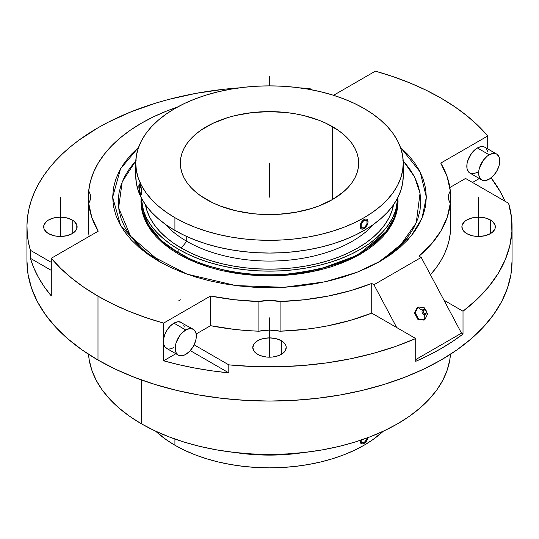<?xml version="1.0" encoding="UTF-8"?>
<svg xmlns="http://www.w3.org/2000/svg" width="539" height="539" viewBox="0 0 539 539"><rect width="100%" height="100%" fill="white"/><g stroke="black" fill="none" stroke-linecap="round" stroke-linejoin="round"><path stroke-width="0.81" d="M397.688 197.894L397.688 200.771A128.188 74.005 0 0 1 360.14 253.108C345.593 262.897 321.426 269.877 287.631 274.034C254.253 277.248 209.267 271.077 178.86 253.108A128.188 74.005 0 0 1 141.312 200.771A128.188 74.005 0 0 1 141.353 198.952L143.017 212.804L149.674 227.06L161.707 240.825L178.86 253.108L178.86 249.463L188.178 254.341L198.285 258.666L209.071 262.405L220.444 265.505L232.289 267.957L244.49 269.716L256.935 270.787L269.5 271.144L282.065 270.787L294.51 269.716L306.711 267.957L318.556 265.505L329.929 262.405L340.715 258.666L350.822 254.341L360.14 249.463L368.588 244.086L376.081 238.251L382.549 232.019L387.925 225.457L392.163 218.618L395.222 211.571L397.068 204.389L397.681 197.907A128.188 74.005 180 0 1 317.936 265.653A128.188 74.005 180 0 1 178.86 249.463L178.86 253.108A128.188 74.005 0 0 0 360.14 253.108A290.75 167.865 60 0 1 360.409 254.165L313.664 271.393L278.798 275.712L238.184 273.671L197.442 263.153L164.496 244.504L145.422 221.111L141.137 197.55L140.942 201.687L141.562 208.957L143.408 216.166L146.473 223.227L150.725 230.086L156.121 236.675L162.603 242.921L170.122 248.769L178.591 254.165L187.943 259.057L198.076 263.396L208.896 267.142L220.303 270.255L232.181 272.714L244.416 274.479L256.901 275.55L269.5 275.907L282.099 275.55L294.584 274.479L306.819 272.714L318.697 270.255L330.104 267.142L340.924 263.396L351.057 259.057L360.409 254.165L368.878 248.769L376.397 242.921L382.879 236.675L388.275 230.086L392.527 223.227L395.592 216.166L397.438 208.957L398.058 201.687L397.863 197.55L395.511 216.388L386.685 232.215L360.409 254.165A290.75 167.865 -120 0 0 360.14 253.108L385.695 232.026L394.595 216.934L397.647 198.952M178.86 300.614L180.329 299.778M138.577 147.282L120.493 168.889L112.664 197.133L120.588 225.545L146.008 252.953L186.966 274.129L235.954 285.582L284.033 287.294L325.091 281.803L357.027 272.269L380.399 261.159L390.735 254.576L399.904 247.441L407.814 239.815L414.397 231.783L419.578 223.416L423.317 214.798L425.574 206.006L426.336 197.133L425.574 188.259L423.317 179.467L419.578 170.85L414.397 162.482L407.814 154.45L400.423 147.282L420.198 172.056L426.336 197.133L421.963 218.356L411.021 236.156L380.399 261.159L368.993 267.128L356.629 272.417L343.431 276.985L329.518 280.785L315.025 283.784L300.095 285.939L284.875 287.247L269.5 287.678L254.125 287.247L238.905 285.939L223.975 283.784L209.482 280.785L195.569 276.985L182.371 272.417L170.007 267.128L158.601 261.159L148.265 254.576L139.096 247.441L131.186 239.815L124.603 231.783L119.422 223.416L115.683 214.798L113.426 206.006L112.664 197.133L113.426 188.259L115.683 179.467L119.422 170.85L124.603 162.482L131.186 154.45L138.577 147.282M136.104 160.514L129.758 168.262L124.752 176.334L121.147 184.648L118.971 193.124L118.243 201.687L118.971 210.244L121.147 218.719L124.752 227.034L129.758 235.105L136.104 242.853L143.731 250.204L152.577 257.083L160.609 262.298L130.6 236.264L118.614 207.798L122.205 181.811L135.794 160.844M423.189 309.642L423.203 309.642C426.497 309.649 427.292 311.252 425.588 314.439A1.112 0.647 60 0 0 425.776 313.617A2.008 1.637 66 0 1 423.418 312.667A2.008 1.637 66 0 1 423.897 310.08L425.177 310.019L426.255 311.03L426.504 312.519L425.776 313.617L424.496 313.678L423.418 312.667L423.169 311.178L423.897 310.08A1.112 0.647 60 0 0 423.034 309.723A2.682 2.183 -114 0 0 422.32 313.031A2.682 2.183 -114 0 0 425.298 314.574A2.682 2.183 -114 0 1 422.32 313.031A2.682 2.183 -114 0 1 423.034 309.723A5.572 3.221 -120 0 1 417.981 306.974L417.274 307.291L414.531 313.065L417.274 307.291L417.981 306.974L424.139 307.614L425.547 309.959L424.139 307.614L417.981 306.974L415.239 312.748L414.531 313.065L417.934 319.472L424.092 320.112L417.934 319.472L418.641 319.155L424.799 319.795A5.572 3.221 60 0 1 425.365 314.554A5.572 3.221 60 0 1 425.554 314.453A1.112 0.647 -120 0 0 425.588 314.439A1.112 0.647 -120 0 0 425.776 313.617A2.008 1.637 66 0 0 426.255 311.03A2.008 1.637 66 0 0 423.897 310.08A1.112 0.647 -120 0 0 423.034 309.723A5.572 3.221 60 0 1 417.981 306.974L415.239 312.748L418.641 319.155L417.934 319.472L414.531 313.065L415.239 312.748L418.641 319.155L424.799 319.795L427.548 314.021L426.74 312.27L427.548 314.021L424.799 319.795L424.092 320.112L424.799 319.795A5.572 3.221 -120 0 1 425.365 314.554L425.588 314.439A1.112 0.647 60 0 1 425.554 314.453A5.572 3.221 -120 0 0 425.365 314.554L425.379 314.547M206.444 199.497A89.171 51.481 180 0 1 180.329 163.095A89.171 51.481 180 0 1 235.375 115.528A89.171 51.481 180 0 1 332.556 126.692L332.556 199.497L343.646 191.695L348.14 187.363L351.886 182.795L354.83 178.038L356.959 173.14L358.246 168.141L358.671 163.095L358.246 158.048L356.959 153.049L354.83 148.151L351.886 143.394L348.14 138.826L343.646 134.494L338.431 130.431L326.068 123.296L319.041 120.291L303.625 115.528L295.385 113.83L286.896 112.604L269.5 111.613L252.104 112.604L235.375 115.528L227.465 117.691L212.932 123.296L200.569 130.431L195.354 134.494L190.86 138.826L187.114 143.394L184.17 148.151L182.041 153.049L180.754 158.048L180.329 163.095L180.754 168.141L182.041 173.14L184.17 178.038L187.114 182.795L190.86 187.363L195.354 191.695L200.569 195.758L212.932 202.893L219.959 205.905L235.375 210.661L252.104 213.592L260.761 214.333L278.239 214.333L295.385 212.359L311.535 208.499L319.041 205.905L332.556 199.497L332.556 126.692A89.171 51.481 180 0 1 358.671 163.095A89.171 51.481 180 0 1 303.625 210.661A89.171 51.481 180 0 1 206.444 199.497M174.919 230.443A133.76 77.225 0 0 0 320.685 247.185A133.76 77.225 0 0 0 403.26 175.835L402.613 183.408L400.686 190.9L397.499 198.251L393.079 205.393L387.467 212.238L380.716 218.74L372.9 224.83L364.081 230.443L354.359 235.53L343.815 240.044L332.556 243.945L320.685 247.185L308.328 249.739L295.594 251.578L282.611 252.69L269.5 253.06L256.389 252.69L243.406 251.578L230.672 249.739L218.315 247.185L206.444 243.945L195.185 240.044L184.641 235.53L174.919 230.443L166.1 224.83L158.284 218.74L151.533 212.238L145.921 205.393L141.501 198.251L138.314 190.9L136.387 183.408L135.74 175.835A133.76 77.225 0 0 0 174.919 230.443L174.919 217.702L174.919 230.443M364.081 108.487A133.76 77.225 180 0 1 403.26 163.095A133.76 77.225 180 0 1 320.685 234.445A133.76 77.225 180 0 1 174.919 217.702A133.76 77.225 180 0 1 135.74 163.095A133.76 77.225 180 0 1 218.315 91.751A133.76 77.225 180 0 1 364.081 108.487L372.9 114.106L380.716 120.19L387.467 126.692L393.079 133.544L397.499 140.679L400.686 148.03L402.613 155.528L403.26 163.095L402.613 170.668L400.686 178.16L397.499 185.51L393.079 192.645L387.467 199.497L380.716 205.999L372.9 212.083L364.081 217.702L354.359 222.789L343.815 227.303L332.556 231.204L320.685 234.445L308.328 236.992L295.594 238.838L282.611 239.949L269.5 240.32L256.389 239.949L243.406 238.838L230.672 236.992L218.315 234.445L206.444 231.204L195.185 227.303L184.641 222.789L174.919 217.702L166.1 212.083L158.284 205.999L151.533 199.497L145.921 192.645L141.501 185.51L138.314 178.16L136.387 170.668L135.74 163.095L136.387 155.528L138.314 148.03L141.501 140.679L145.921 133.544L151.533 126.692L158.284 120.19L166.1 114.106L174.919 108.487L184.641 103.4L195.185 98.886L206.444 94.985L218.315 91.751L230.672 89.198L243.406 87.352L256.389 86.24L269.5 85.869L282.611 86.24L295.594 87.352L308.328 89.198L320.685 91.751L332.556 94.985L343.815 98.886L354.359 103.4L364.081 108.487M364.849 228.091L361.891 229.122L360.807 228.496L360.214 227.188L360.807 223.436L362.572 220.741L364.081 219.521L365.577 218.989L366.87 219.245L367.726 220.229L367.948 222.728L366.271 226.589L363.313 228.981M364.081 228.624A5.572 3.221 -60 0 1 361.298 228.9A5.572 3.221 -60 0 1 360.443 224.433A5.572 3.221 -60 0 1 364.081 219.521L361.251 222.439L360.369 224.392L360.369 227.876L361.278 228.886L360.14 227.148L360.369 224.392L362.558 220.734L365.59 218.996L364.081 219.521A5.572 3.221 -60 0 1 366.87 219.245A5.572 3.221 -60 0 1 367.726 223.712A5.572 3.221 -60 0 1 364.081 228.624L365.577 227.397M174.919 445.234A133.76 77.225 0 0 0 383.296 431.213L372.9 439.615L364.081 445.234L354.359 450.321L343.815 454.835L332.556 458.729L320.685 461.97L308.328 464.524L295.594 466.363L282.611 467.481L269.5 467.852L256.389 467.481L243.406 466.363L230.672 464.524L218.315 461.97L206.444 458.729L195.185 454.835L184.641 450.321L174.919 445.234L174.919 439.036L174.919 445.234L166.1 439.615L155.704 431.213A133.76 77.225 0 0 0 174.919 445.234M303.585 452.558A133.76 77.225 180 0 1 235.415 452.558L256.389 454.734L269.5 455.111L282.611 454.734L303.585 452.558M367.948 437.52L366.271 441.38L363.306 443.765L361.891 443.907L360.807 443.28L360.214 440.201M360.099 440.403L360.369 442.66L361.278 443.678L360.369 442.66L360.14 440.161M139.763 192.463L140.302 194.006A5.572 1.179 81.2 0 1 138.853 186.346L139.5 183.94L141.097 187.397L141.744 192.564L141.097 194.963L139.749 192.47L138.853 186.346A5.572 1.179 81.2 0 1 139.446 183.947A5.572 1.179 81.2 0 1 140.302 184.904L139.332 184.028M145.341 204.193L147.134 211.187L150.112 218.046L154.235 224.696L159.47 231.09L165.763 237.153L173.059 242.826L181.279 248.068L186.743 241.277L186.743 236.506L186.743 241.277A117.037 67.57 0 0 0 373.716 224.244A117.037 67.57 180 0 1 186.743 241.277L181.279 248.068A124.765 72.031 0 0 0 311.124 265.04A124.765 72.031 0 0 0 393.571 204.685M178.288 355.12L175.997 352.486L175.397 350.539L175.397 345.782L175.997 343.148L179.885 335.426L181.71 333.25L185.753 329.989A14.937 8.624 -60 0 1 193.225 329.248A14.937 8.624 -60 0 1 195.516 341.214A14.937 8.624 -60 0 1 185.753 354.379A14.937 8.624 -60 0 1 178.288 355.12L179.885 355.713L183.698 355.336L185.753 354.379L189.795 351.118L193.225 346.496L195.516 341.214L196.115 338.58L196.115 333.823L195.516 331.883L193.225 329.248L189.795 328.581L185.753 329.989L173.935 323.157L177.978 321.756L181.4 322.423A14.937 8.624 120 0 0 173.935 323.157L170.412 325.893L167.292 329.713L164.934 334.173L163.607 338.775L163.607 323.117A242.55 140.032 180 0 1 97.99 296.154L97.99 360.045A242.55 140.032 0 0 0 362.323 390.398A242.55 140.032 0 0 0 512.05 261.024L510.884 274.749L507.388 288.345L501.607 301.672L493.589 314.614L483.409 327.038L471.174 338.822L456.991 349.858L441.01 360.045L423.371 369.276L404.257 377.462L383.835 384.523L362.323 390.398L339.907 395.026L316.817 398.368L293.277 400.383L269.5 401.056L245.723 400.383L222.183 398.368L199.093 395.026L176.677 390.398L155.165 384.523L134.743 377.462L115.629 369.276L97.99 360.045L82.009 349.858L67.826 338.822L55.591 327.038L45.411 314.614L37.393 301.672L31.612 288.345L28.116 274.749L26.95 261.024A242.55 140.032 0 0 0 97.99 360.045L97.99 296.154A242.55 140.032 180 0 1 51.286 258.269L98.233 231.17A181.131 104.573 180 0 1 88.679 203.25L88.679 232.922L89.137 236.419A181.131 104.573 0 0 1 88.679 232.922L88.679 191.015A30.204 17.437 180 0 1 90.599 197.133A30.204 17.437 180 0 1 88.679 203.25L88.679 191.015A181.131 104.573 180 0 1 177.432 107.072L166.672 111.041L153.568 116.781L141.42 123.188L130.33 130.202L120.386 137.768L111.667 145.826L104.256 154.302L98.206 163.135L93.57 172.251L90.384 181.569L88.679 191.015L90.114 194.027L90.599 197.133L90.114 200.238L88.679 203.25L91.798 217.399L98.233 231.17L51.286 258.269L51.286 295.951L51.286 258.269L60.867 268.557L71.896 278.34L84.3 287.563L97.99 296.154L112.873 304.057L128.848 311.219L145.793 317.586L163.607 323.117L163.607 338.775A14.937 8.624 120 0 0 163.607 343.869A14.937 8.624 120 0 0 166.463 348.288L178.288 355.12A14.937 8.624 -60 0 1 175.997 343.148A14.937 8.624 -60 0 1 185.753 329.989L173.935 323.157A14.937 8.624 120 0 0 163.607 338.775L163.607 360.793L163.607 343.869L164.934 346.934L167.292 348.672M228.805 372.86A242.55 140.032 180 0 1 163.607 360.793L179.305 364.809L195.462 368.164L211.989 370.852L228.805 372.86L190.26 350.606L228.805 372.86L228.805 364.856L228.805 372.86M415.724 338.532A242.55 140.032 180 0 1 228.805 364.856L194.107 344.819L228.805 364.856L253.357 366.527L278.07 366.749L302.696 365.523L326.978 362.848L350.667 358.765L373.507 353.308L395.269 346.543L415.724 338.532L396.704 327.544L415.724 338.532L415.724 361.346L415.724 338.532M463.014 334.039A242.55 140.032 180 0 1 415.724 361.346L428.748 355.241L441.01 348.639L452.45 341.558L463.014 334.039L463.014 311.225L463.014 334.039L461.499 333.163L463.014 334.039M508.614 203.311A242.55 140.032 180 0 1 512.05 226.804A242.55 140.032 180 0 1 463.014 311.225L443.995 300.243L461.499 333.163L421.228 257.426L419.025 256.16L421.228 257.426L373.931 284.733L396.704 327.544L371.735 313.132L396.704 327.544L373.931 284.733L371.735 283.46L373.931 284.733L421.228 257.426L443.995 300.243L463.014 311.225L476.894 299.414L488.617 286.849L498.07 273.664L505.137 259.987L509.766 245.973L511.902 231.75L511.511 217.48L508.614 203.311L465.561 178.456L508.614 203.311M505.131 201.613L500.475 192.066L491.103 177.89A242.55 140.032 180 0 1 504.962 201.202M487.714 135.996L487.714 148.879L487.714 135.996L440.767 163.095A181.131 104.573 180 0 1 450.321 191.015L450.321 203.25A30.204 17.437 180 0 1 448.401 197.133A30.204 17.437 180 0 1 450.321 191.015L450.321 203.25A181.131 104.573 180 0 1 419.025 256.16L431.449 243.972L440.909 230.935L447.242 217.278L450.321 203.25L450.321 232.922L450.321 203.25L448.886 200.238L448.401 197.133L448.886 194.027L450.321 191.015L447.202 176.866L440.767 163.095L487.714 135.996A242.55 140.032 180 0 0 441.01 98.111L454.7 106.709L467.104 115.925L478.133 125.715L487.714 135.996M489.203 154.794L477.386 147.962A14.937 8.624 120 0 0 467.623 161.127A14.937 8.624 120 0 0 469.914 173.093L468.6 172.008L467.023 168.518L467.023 163.762L467.623 161.127L471.517 153.406L475.324 149.391L477.386 147.962L489.203 154.794L487.148 156.216L483.342 160.231L479.447 167.952L478.848 170.587L478.848 175.343L480.424 178.833L481.738 179.925A14.937 8.624 -60 0 1 479.447 167.952A14.937 8.624 -60 0 1 489.203 154.794A14.937 8.624 -60 0 1 496.675 154.053L493.246 153.386L489.203 154.794M489.203 179.184A14.937 8.624 -60 0 1 481.738 179.925L485.167 180.585L489.203 179.184L493.246 175.923L496.675 171.301L498.966 166.019L499.768 160.892L498.966 156.687L496.675 154.053A14.937 8.624 -60 0 1 498.966 166.019A14.937 8.624 -60 0 1 489.203 179.184M141.42 423.795A181.131 104.573 0 0 0 335.271 447.289A181.131 104.573 0 0 0 450.469 354.258L449.762 360.099L447.154 370.253L442.836 380.211L436.846 389.872L429.246 399.15L420.103 407.949L409.519 416.196L397.58 423.795L384.408 430.688L370.131 436.806L354.884 442.081L338.815 446.467L322.079 449.924L304.838 452.416L287.253 453.926L269.5 454.424L251.747 453.926L234.162 452.416L216.921 449.924L200.185 446.467L184.116 442.081L168.869 436.806L154.592 430.688L141.42 423.795L141.42 379.941L141.42 423.795L129.481 416.196L118.897 407.949L109.754 399.15L102.154 389.872L96.164 380.211L91.846 370.253L89.238 360.099L88.531 354.258A181.131 104.573 0 0 0 141.42 423.795M257.676 354.359A16.722 9.655 180 0 1 252.778 347.534A16.722 9.655 180 0 1 263.099 338.613A16.722 9.655 180 0 1 281.324 340.709L281.324 354.359L281.324 340.709A16.722 9.655 180 0 1 286.222 347.534A16.722 9.655 180 0 1 275.901 356.447A16.722 9.655 180 0 1 257.676 354.359L260.209 355.558L266.239 357L272.761 357L278.791 355.558L281.324 354.359L284.949 351.226L286.222 347.534L285.899 345.647L284.949 343.835L281.324 340.709L275.901 338.613L269.5 337.879L263.099 338.613L260.209 339.503L257.676 340.709L254.051 343.835L252.778 347.534L254.051 351.226L257.676 354.359M466.787 233.63A16.722 9.655 180 0 1 461.889 226.804A16.722 9.655 180 0 1 472.211 217.884A16.722 9.655 180 0 1 490.436 219.979L490.436 233.63L490.436 219.979A16.722 9.655 180 0 1 495.328 226.804A16.722 9.655 180 0 1 485.006 235.725A16.722 9.655 180 0 1 466.787 233.63L472.211 235.725L475.351 236.271L478.612 236.459L485.006 235.725L490.436 233.63L492.511 232.168L495.011 228.684L495.011 224.918L492.511 221.441L490.436 219.979L485.006 217.884L478.612 217.15L472.211 217.884L466.787 219.979L464.706 221.441L462.213 224.918L461.889 226.804L463.163 230.497L466.787 233.63M48.564 233.63A16.722 9.655 180 0 1 43.672 226.804A16.722 9.655 180 0 1 53.994 217.884A16.722 9.655 180 0 1 72.213 219.979L72.213 233.63L72.213 219.979A16.722 9.655 180 0 1 77.111 226.804A16.722 9.655 180 0 1 66.789 235.725A16.722 9.655 180 0 1 48.564 233.63L53.994 235.725L57.127 236.271L60.388 236.459L66.789 235.725L72.213 233.63L74.294 232.168L76.787 228.684L76.787 224.918L74.294 221.441L72.213 219.979L66.789 217.884L60.388 217.15L53.994 217.884L48.564 219.979L46.489 221.441L43.989 224.918L43.989 228.684L46.489 232.168L48.564 233.63M175.862 353.719L163.607 360.793L175.862 353.719M30.386 250.298L51.286 262.365L30.386 250.298L28.385 242.031L27.246 233.71L26.963 225.363L27.543 217.022L28.985 208.714L31.275 200.468L34.415 192.322L38.397 184.298L43.194 176.421L48.793 168.727L55.18 161.235L62.329 153.979L70.211 146.979L78.809 140.268L97.99 127.783L108.514 122.057L131.24 111.748L155.933 103.07L168.902 99.378L195.873 93.375L223.887 89.265L239.39 87.85A242.55 140.032 180 0 0 26.95 226.804A242.55 140.032 180 0 0 30.386 250.298L30.386 258.309L33.869 268.018L38.525 277.558L44.339 286.883L51.286 295.951A242.55 140.032 180 0 1 30.386 258.309L30.386 250.298M51.286 270.376L30.386 258.309L51.286 270.376M312.196 89.912L310.194 88.753L312.196 89.912M299.61 87.85L310.194 88.753A242.55 140.032 180 0 0 299.61 87.85M496.675 154.053L484.851 147.228A14.937 8.624 120 0 0 477.386 147.962L480.909 146.628L484.029 146.844L485.322 147.531M479.312 178.524L472.494 182.458L479.312 178.524M430.452 274.775L436.563 267.216L440.909 260.606L444.473 253.835L447.242 246.943L449.189 239.963L450.321 232.922A181.131 104.573 0 0 1 430.452 274.775M449.863 187.518L465.561 178.456L449.863 187.518M415.724 359.594L461.499 333.163L415.724 359.594M196.149 333.998L210.547 325.684L234.398 329.396L246.599 330.542L258.902 331.202L269.5 330.09L280.098 331.202L304.387 329.423L316.326 327.827L328.042 325.765L350.633 320.301L371.735 313.132L371.735 283.46A181.131 104.573 180 0 1 280.098 301.53L280.098 331.202A181.131 104.573 0 0 0 371.735 313.132L371.735 283.46L350.633 290.636L328.042 296.093L304.387 299.751L280.098 301.53L280.098 331.202A30.204 17.437 0 0 0 258.902 331.202L258.902 301.53A181.131 104.573 180 0 1 210.547 296.012L210.547 325.684A181.131 104.573 0 0 0 258.902 331.202L258.902 301.53A30.204 17.437 180 0 1 280.098 301.53L269.5 300.425L258.902 301.53L234.398 299.724L210.547 296.012L163.607 323.117L210.547 296.012L210.547 325.684L196.149 333.998M193.225 329.248L182.714 323.508M183.691 325.057L184.291 326.998M173.935 347.554L170.412 348.888L168.774 348.976M333.56 95.302L375.393 71.148A242.55 140.032 180 0 1 441.01 98.111L426.127 90.208L410.152 83.046L393.207 76.679L375.393 71.148L333.56 95.302M477.386 172.359L473.343 173.76L469.914 173.093L481.738 179.925M486.387 148.582L487.714 151.648M403.206 160.844L414.572 176.954L420.043 193.211L416.243 222.87L399.85 245.986L378.391 262.298L386.423 257.083L395.269 250.204L402.896 242.853L409.242 235.105L414.248 227.034L417.853 218.719L420.029 210.244L420.757 201.687L420.029 193.124L417.853 184.648L414.248 176.334L409.242 168.262L402.896 160.514M178.86 249.463A128.188 74.005 180 0 1 141.319 197.907L141.932 204.389L143.778 211.571L146.837 218.618L151.075 225.457L156.451 232.019L162.919 238.251L170.412 244.086L178.86 249.463M145.429 204.685A124.765 72.031 0 0 0 181.279 248.068L190.355 252.811L200.185 257.022L210.688 260.66L221.758 263.679L233.286 266.064L245.157 267.782L257.271 268.82L269.5 269.163L281.729 268.82L293.843 267.782L305.714 266.064L317.242 263.679L328.312 260.66L338.815 257.022L348.645 252.811L357.721 248.068L365.941 242.826L373.237 237.153L379.53 231.09L384.765 224.696L388.889 218.046L391.866 211.187L393.659 204.193M186.743 241.277A117.037 67.57 180 0 1 165.284 224.244A117.037 67.57 0 0 0 186.743 241.277M364.849 442.883L363.313 443.765M362.558 443.927L364.081 443.408A5.572 3.221 -60 0 1 361.298 443.685A5.572 3.221 -60 0 1 360.193 440.376M367.928 437.641A5.572 3.221 -60 0 1 364.081 443.408L365.577 442.189M139.763 184.055L140.302 184.904A5.572 1.179 81.2 0 1 141.669 190.995A5.572 1.179 81.2 0 1 141.151 194.963A5.572 1.179 81.2 0 1 140.302 194.006L141.373 194.862L141.851 192.544L141.373 188.428L140.302 184.904L141.824 191.601L141.73 194.053L141.191 194.956M140.868 194.842L141.373 194.862M140.585 194.518L140.019 193.306M269.5 163.095L269.5 197.133M478.612 197.133L478.612 236.459M60.388 197.133L60.388 236.459M269.5 317.862L269.5 357.182M269.5 76.403L269.5 85.869M361.218 440.033L361.218 442.425L364.081 442.681L366.951 439.117L366.951 438.005L366.951 439.117L364.081 442.681L361.218 442.425L361.218 440.033M361.218 227.64L364.081 227.896L366.951 224.325L366.951 220.505L364.081 220.249L361.218 223.813L361.218 227.64L364.081 227.896L366.951 224.325L366.951 220.505L364.081 220.249L361.218 223.813L361.218 227.64M139.251 189.101L140.302 193.279L141.346 193.622L141.346 189.802L140.302 185.632L139.251 185.281L139.251 189.101L140.302 193.279L141.346 193.622L141.346 189.802L140.302 185.632L139.251 185.281L139.251 189.101M403.26 175.835L403.26 163.095M512.05 226.804L512.05 261.024M26.95 261.024L26.95 226.804M141.312 200.771L141.312 197.894M135.74 175.835L135.74 163.095"/></g></svg>
